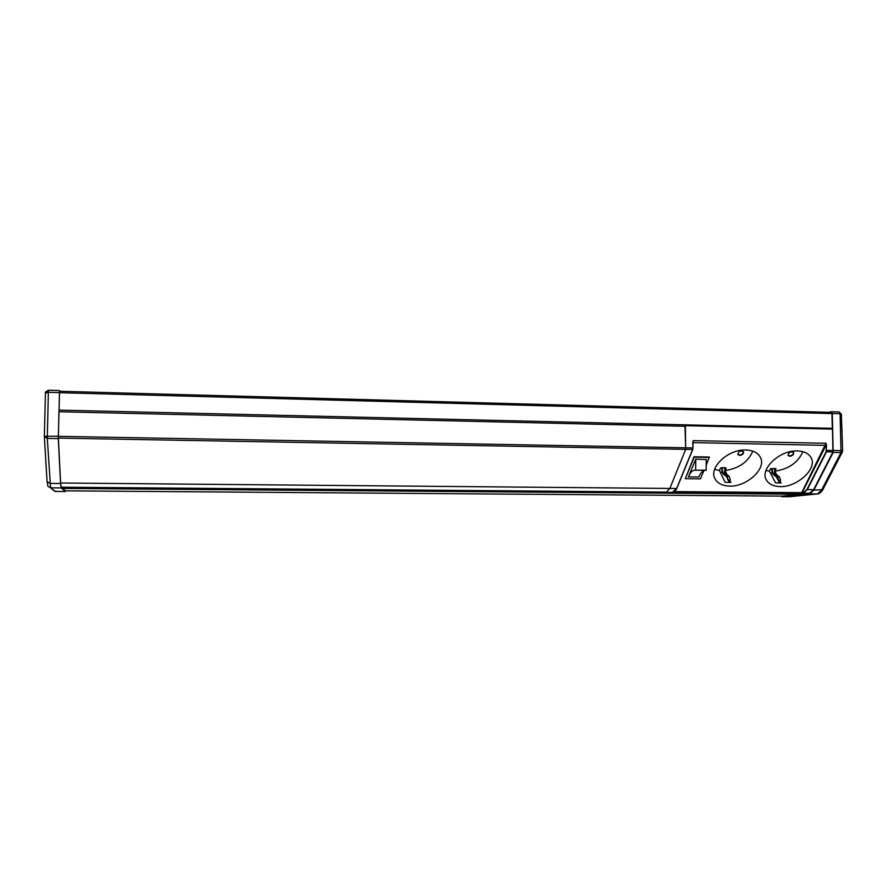 <?xml version="1.0" encoding="UTF-8"?>
<svg xmlns="http://www.w3.org/2000/svg" width="887" height="887" viewBox="0 0 887 887"><rect width="100%" height="100%" fill="white"/><g stroke="black" fill="none" stroke-linecap="round" stroke-linejoin="round"><path stroke-width="1.33" d="M685.019 426.281L685.673 449.354L685.407 426.292L58.93 411.734L58.365 438.1L60.604 482.994L61.181 487.196L62.533 488.349L659.518 493.05L666.536 492.108L669.862 488.438L666.536 492.108L61.181 487.196M60.604 482.994L676.637 488.504L692.614 449.476L685.673 449.354L669.862 488.438L685.673 449.354L58.365 438.1M674.586 491.62L801.715 492.662L826.03 443.278L826.429 451.882L807.259 489.668L803.19 493.205L809.521 493.261L800.551 494.192L659.274 493.083L673.266 492.163L676.803 488.427L692.78 449.399L693.168 440.628L692.78 449.399L692.869 447.935L58.354 436.326M797.424 450.929C803.578 451.139 807.924 453.069 810.485 456.727C819.211 468.281 795.295 489.336 777.422 486.364C772.344 485.71 768.741 483.714 766.634 480.41C758.995 469.855 779.396 449.953 797.424 450.929M745.834 449.997C752.509 450.241 757.188 452.392 759.86 456.472C768.197 468.391 744.914 488.792 726.908 485.876C721.331 485.156 717.428 482.927 715.221 479.202C707.959 468.325 727.795 449.044 745.834 449.997M706.495 464.522L709.29 457.016L693.989 456.761L685.307 478.703L700.408 478.869L703.89 470.664M779.429 481.397L780.604 480.166L779.418 476.918L777.212 476.896L779.429 481.397M778.897 481.231L777.09 477.461L772.832 474.257L771.623 469.91L772.2 468.713L772.943 473.691L777.212 476.896M787.966 455.219L789.541 455.851C792.202 455.452 793.532 454.288 793.521 452.348M772.211 468.724L774.95 468.414L774.406 468.757L775.138 473.713L779.418 476.918M771.89 472.727L770.182 472.693M774.284 472.25L775.981 468.691M779.651 483.038L778.598 481.053M778.087 480.111L776.402 476.951M789.763 456.262C792.701 455.741 793.976 454.477 793.621 452.47C790.384 451.317 788.543 452.337 788.099 455.508L789.763 456.262M776.868 475.011L774.85 471.241L776.07 468.691L774.539 468.669M772.145 468.635L770.581 468.613L769.373 471.163L775.582 482.883L781.103 482.949L780.15 481.142M774.85 471.241C788.754 469.023 798.089 462.504 802.868 451.66M765.98 470.454L769.373 471.163M714.634 469.345L719.446 470.509L725.2 482.362L730.855 482.417L729.901 480.477M752.764 451.15C748.173 461.939 738.938 468.414 725.045 470.587L727.018 474.6M722.162 467.948L720.566 467.926L719.446 470.509M725.045 470.587L726.187 468.003L724.612 467.981M739.669 455.419C742.574 454.931 743.849 453.678 743.494 451.66C740.268 450.363 738.394 451.328 737.884 454.587L739.669 455.419M729.502 482.506L728.648 480.765M727.584 478.603L726.73 476.84M724.435 471.817L726.109 468.003M729.136 476.319L725.167 473.081L724.479 468.07L725.034 467.726L721.951 467.682L722.916 473.059L726.874 476.297L728.582 480.732L730.245 479.612L729.136 476.319L726.874 476.297M737.751 454.288L739.459 455.009C742.097 454.632 743.417 453.479 743.417 451.538M721.94 472.095L720.189 472.039M722.218 468.026L721.696 469.234L722.816 473.636L726.775 476.873L727.983 479.579M728.449 480.654L727.684 479.39M706.207 470.165L695.508 470.221L706.207 470.165L706.196 459.289M706.229 459.588L695.763 459.133L695.63 470.021M706.085 470.365L695.319 470.199C692.769 470.077 690.585 472.006 688.778 475.997L688.401 476.884L698.867 477.006L699.244 476.119C700.852 472.616 702.792 470.687 705.054 470.354M695.641 459.422L688.778 475.997M709.5 457.437L694.188 457.193L685.307 478.703M698.867 477.006L699.244 476.119M685.385 425.682L832.483 429.12L832.937 451.993L813.612 489.724L809.521 493.261M802.968 492.961L800.872 493.405L802.968 492.961L806.937 489.502L826.107 451.705L826.529 444.875M672.18 492.374L800.872 493.405L801.715 492.662L802.114 493.327M828.646 412.3L831.296 411.745L832.283 413.508L833.192 452.414L813.856 490.156L809.532 493.871L781.968 496.709L789.718 496.72M841.342 414.162L840.1 413.719L839.102 411.956L831.407 411.768M52.876 489.968L55.393 491.442L65.461 491.52L65.583 490.844M45.437 393.041L48.541 390.258M59.95 391.3L59.529 390.546L48.563 390.236L48.353 392.298L45.425 393.152L44.361 436.238L45.425 393.152M45.425 393.096C44.838 392.464 45.891 391.511 48.563 390.236L59.529 390.546L58.309 438.599L60.56 483.493L61.159 487.917L65.45 491.52L54.783 491.376M809.532 493.871L817.149 493.926L789.308 496.764L781.214 496.121M59.008 411.745L59.529 391.278L831.263 412.366L831.939 413.586L832.35 429.12M800.296 494.192L781.946 496.121L65.472 490.844L62.611 488.349M781.946 496.121L65.472 490.844M692.725 442.258L692.991 447.957M672.446 492.274L676.803 488.427L692.714 449.465M692.891 442.513L693.168 440.628L826.03 443.278L825.974 445.374L802.025 492.839M825.974 445.374L692.891 442.613M775.138 473.713L772.943 473.691M725.167 473.081L722.916 473.059M676.737 488.493L675.384 490.744M826.362 450.396L833.237 450.496M826.107 451.705L832.937 451.993M806.937 489.502L813.612 489.724M831.296 411.745L839.102 411.956L841.342 414.129L842.65 450.718L842.362 451.993L841.02 452.558L840.1 413.719L832.283 413.508M813.856 490.156L822.826 489.635C823.613 489.192 819.322 494.558 817.47 493.904L821.506 490.223L841.02 452.558L833.192 452.414M842.65 450.718L833.58 450.441M59.34 392.597L48.353 392.298L47.288 438.4L50.581 487.828L47.953 486.298L47.055 481.519L44.383 436.792M61.159 487.917L50.581 487.828L55.393 491.442M60.56 483.493L49.894 483.393L47.055 481.519L44.361 436.659M58.309 438.599L47.288 438.4L44.35 436.504M58.298 436.249L44.35 436.271M832.461 428.332L58.974 410.116M831.939 413.586L59.385 392.697M800.152 494.236L62.644 488.438M766.046 479.279L766.634 480.41M714.634 477.982L715.221 479.202M842.362 451.993L822.826 489.635M817.249 493.926L789.618 496.731M831.263 412.366L59.529 391.278M672.335 492.285L673.288 492.163"/></g></svg>
